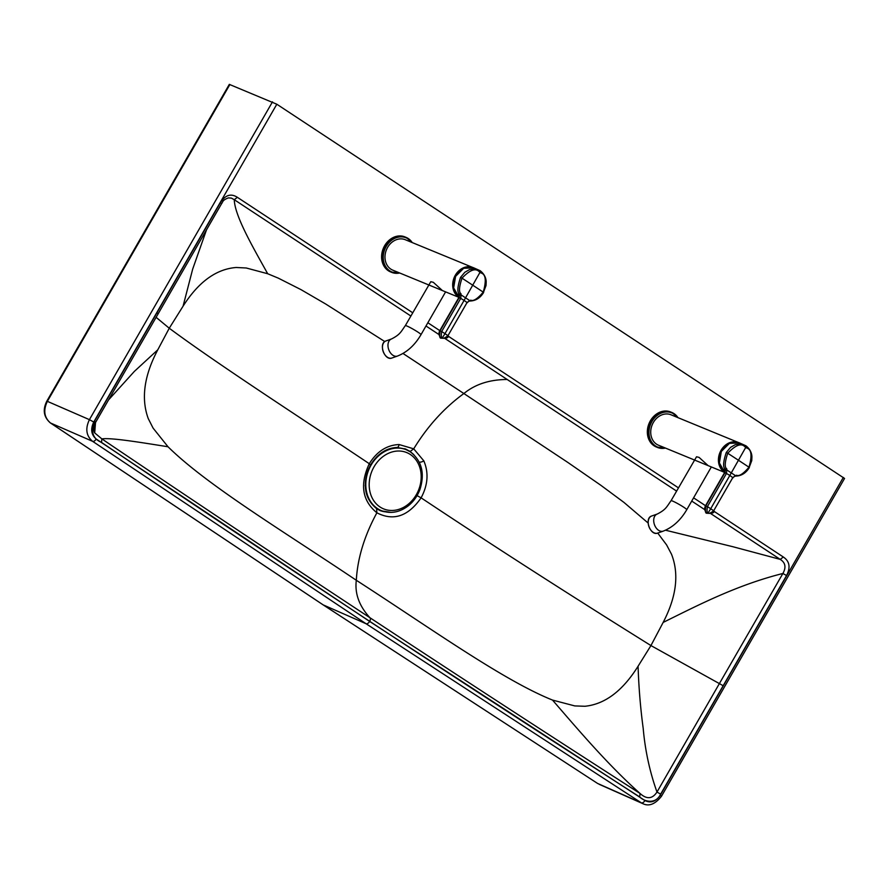 <?xml version="1.0" encoding="UTF-8"?>
<svg xmlns="http://www.w3.org/2000/svg" width="889" height="889" viewBox="0 0 889 889"><rect width="100%" height="100%" fill="white"/><g stroke="black" fill="none" stroke-linecap="round" stroke-linejoin="round"><path stroke-width="1.33" d="M416.208 495.151L421.097 497.84C490.806 544.246 567.415 593.485 650.937 645.57L638.069 666.239C622.644 690.909 604.931 704.244 584.94 706.266L574.805 705.922L552.514 700.076C502.785 680.118 429.865 627.701 356.311 580.273C357.545 558.27 364.401 535.778 376.88 512.797C393.471 521.343 408.207 516.353 421.097 497.84C427.931 485.061 428.842 472.737 423.831 460.858L413.718 448.834L399.083 444.544C386.837 445.067 376.914 451.456 369.291 463.714C359.678 484.383 362.201 500.74 376.88 512.797L376.603 508.697M376.925 508.886L377.092 509.041A4.112 2.278 -56.6 0 0 376.825 508.819L380.492 510.753L376.992 508.953M403.006 353.478L463.88 393.538C444.144 407.94 427.431 426.364 413.718 448.834L410.385 451.29A4.112 2.278 123.4 0 1 409.729 451.19L404.784 448.734M409.729 451.19A4.112 2.289 123.4 0 0 410.385 451.301A4.112 2.278 123.4 0 1 409.729 451.19L413.863 454.657M391.182 512.408L380.47 510.742M369.913 464.647L369.291 463.714C304.527 420.264 220.216 366.012 169.254 328.23L157.775 349.822C144.118 375.658 140.94 398.572 148.241 418.563L153.086 428.098L167.999 446.756C207.037 485.283 283.613 531.344 356.311 580.273C354.644 593.585 359.2 606.076 369.957 617.744C279.868 558.381 192.724 500.274 101.857 438.899C111.092 437.455 142.562 442.744 167.999 446.756M206.559 229.695L192.691 269.067L183.078 306.16C198.503 281.913 216.227 269.023 236.252 267.489L246.286 268L267.678 273.734L278.279 278.135L300.971 289.625L325.73 304.027L384.781 341.554M183.078 306.16L169.254 328.23L156.064 317.295M648.103 522.999L623.934 502.396L600.764 485.227L567.771 462.391L463.88 393.538C475.171 384.248 489.617 379.559 507.197 379.492L676.585 491.095M713.923 511.242L783.32 557.003C789.621 561.237 790.699 567.426 786.554 575.55L782.898 573.472C736.681 585.106 698.209 605.12 663.15 622.433C676.473 596.797 679.263 574.072 671.528 554.258L666.594 544.901L657.727 533.067M663.15 622.433L650.937 645.57L719.379 683.597L656.982 792.055C649.726 771.663 645.125 750.427 643.192 728.324C640.491 708.389 638.791 687.686 638.069 666.239M710.889 513.698L780.242 559.392L732.936 546.735L665.517 530.211M691.731 501.074L704.821 509.697M410.851 316.017L234.274 199.703C234.74 216.383 254.098 249.12 267.678 273.734M507.197 379.492L445.156 338.62M439.088 334.62L425.987 325.996M221.461 203.592L220.416 202.57L94.49 421.164C90.467 431.665 92.812 438.744 101.513 442.411L101.857 438.899L94.701 432.899C93.545 431.443 93.023 424.731 95.723 422.164L221.639 203.581C223.095 201.87 222.139 200.247 228.373 197.891L231.373 198.103L234.274 199.703L237.363 197.314L412.707 312.772M108.447 400.028L134.372 371.391L157.775 349.822M94.69 432.876L95.545 422.175L94.49 421.164M101.513 442.411C192.435 503.841 279.591 561.948 369.691 621.322C459.802 680.674 547.524 737.781 639.736 796.989L640.024 793.444C607.776 764.762 577.194 728.558 552.514 700.076M639.736 796.989C644.558 801.811 655.826 804.545 660.638 794.144L656.982 792.055C652.393 799.044 646.736 799.511 640.024 793.444C547.791 734.192 460.069 677.096 369.957 617.744A3.534 1.967 -56.6 0 1 369.691 621.322M783.32 557.003L780.242 559.392C785.432 562.637 786.321 567.338 782.898 573.472L719.379 683.597L723.157 685.741L660.638 794.144M661.472 796.266C655.204 804.178 649.003 806.645 642.869 803.667L641.347 802.845A3.534 1.967 -57.3 0 0 644.936 800.544C650.759 803.389 655.86 801.634 660.249 795.255L661.472 796.266L844.55 478.449L276.823 104.224L229.318 84.377L46.795 401.217C42.516 409.873 43.705 417.108 50.34 422.908A3.456 1.911 124 0 1 50.162 422.764M46.795 401.217L47.361 401.35C43.105 410.329 44.15 417.552 50.506 422.997L323.174 604.876L366.012 623.711A3.534 1.967 -56.6 0 0 369.635 621.422L96.212 439.033C91.211 434.765 90.389 429.098 93.745 422.031L276.823 104.224M229.884 84.511L47.361 401.35L89.422 419.652C85.144 428.642 86.189 435.854 92.556 441.3A3.534 1.956 -56 0 0 96.212 439.033M597.552 783.42L323.174 604.876A3.456 1.922 123.4 0 1 323.007 604.787L597.552 783.42A3.456 1.922 122.7 0 0 597.708 783.498L641.347 802.845L366.012 623.711L92.556 441.3L50.506 422.997A3.456 1.911 124 0 1 50.34 422.908L323.007 604.787M406.251 449.712A32.904 27.215 112.4 0 0 406.051 449.623A32.904 27.215 112.4 0 0 368.335 469.67A32.904 27.215 112.4 0 0 380.948 510.464A32.904 27.215 112.4 0 0 381.148 510.553M369.568 466.981A25.903 21.425 112.4 0 0 367.313 472.437M378.181 455.668A27.081 22.403 112.4 0 0 377.025 456.513M365.235 485.183A27.081 22.403 112.4 0 0 365.446 486.539M458.802 297.304L392.782 270.156A16.458 13.613 -67.6 0 1 390.871 269.145A16.458 13.613 -67.6 0 1 386.982 248.576A16.458 13.613 -67.6 0 1 405.295 239.719L472.97 267.545A16.458 13.613 112.4 0 0 454.679 276.423A16.458 13.613 112.4 0 0 458.568 296.982A16.458 13.613 112.4 0 0 458.824 297.148M441.966 290.158L433.31 282.302L430.776 281.702L405.328 325.63C401.072 331.508 400.383 334.508 391.427 338.998L385.915 340.954A9.046 6.079 -109.4 0 0 383.192 351.511A9.046 6.079 -109.4 0 0 391.938 358.011C384.548 361.145 378.203 343.154 385.915 340.954M458.224 294.215A3.289 3.134 -135 0 1 458.646 297.882L460.802 298.26L461.024 293.759C458.724 292.27 459.046 287.08 462.002 278.179C477.015 262.333 479.56 274.257 480.204 271.967C478.76 274.145 489.583 269.956 483.238 292.137C477.537 298.793 473.381 301.46 470.77 300.16L467.114 302.404L447.967 335.664C444.533 338.276 442.744 338.887 442.578 337.52L441.255 338.109C439.655 338.587 439.277 336.12 440.144 330.719L459.257 297.482L459.546 294.148L458.224 294.215L458.813 296.726M461.024 293.759L459.546 294.148C457.035 292.559 457.368 286.969 460.535 277.379L464.814 272.29L469.548 269.578L475.015 268.889L480.149 270.689L480.204 271.967L464.091 300.393L467.047 302.516M483.416 292.414L486.027 285.547L486.183 281.935C486.183 281.168 486.227 275.446 480.204 270.723L480.149 270.689M469.959 300.993A1.233 0.689 -89.4 0 0 470.77 300.16M466.992 302.682L447.967 335.664A50.562 4.501 29.9 0 0 444.956 333.653L442.578 337.52C441.266 337.853 440.966 335.864 441.677 331.53L460.735 298.371M458.646 297.882L439.755 330.697A5.756 5.756 0 0 0 440.522 337.487L441.333 338.164C446.189 338.598 448.523 337.864 448.3 335.964L447.912 335.831M439.755 330.697L441.677 331.53A50.562 4.501 -150.1 0 1 444.956 333.653L464.091 300.393L459.257 297.482M441.255 338.109L440.522 337.487M399.75 273.023L390.56 271.912A18.925 15.646 -67.6 0 1 383.281 248.464A18.925 15.646 -67.6 0 1 404.951 236.907L406.017 237.352A18.925 15.646 112.4 0 0 384.348 248.898A18.925 15.646 112.4 0 0 391.627 272.345A18.925 15.646 112.4 0 0 399.717 273.001M724.546 472.381L658.516 445.222A16.458 13.613 -67.6 0 1 656.604 444.222A16.458 13.613 -67.6 0 1 652.726 423.642A16.458 13.613 -67.6 0 1 671.039 414.796L738.703 442.622A16.458 13.613 112.4 0 0 720.423 451.501A16.458 13.613 112.4 0 0 724.302 472.059A16.458 13.613 112.4 0 0 724.557 472.215M707.711 465.236L699.054 457.379L696.52 456.779L671.062 500.696C666.806 506.574 666.117 509.575 657.171 514.075L651.648 516.02A9.046 6.079 -109.4 0 0 648.937 526.577A9.046 6.079 -109.4 0 0 657.682 533.089C650.292 536.211 643.936 518.22 651.648 516.02M723.968 469.292A3.289 3.134 -135 0 1 724.391 472.948L726.546 473.337L726.769 468.836C724.457 467.336 724.779 462.147 727.735 453.257C742.76 437.41 745.293 449.334 745.938 447.045C744.504 449.212 755.328 445.033 748.983 467.214C743.282 473.859 739.126 476.537 736.514 475.237L732.847 477.482L713.7 510.742C710.278 513.342 708.477 513.964 708.322 512.586L706.999 513.186C705.388 513.664 705.021 511.197 705.888 505.797L725.002 472.559L725.291 469.225L723.968 469.292L724.557 471.803M726.769 468.836L725.291 469.225C722.779 467.625 723.101 462.036 726.28 452.457L730.558 447.356L735.292 444.656L740.759 443.955L745.882 445.767L745.938 447.045L729.825 475.459L732.78 477.593M749.149 467.492L751.761 460.613L751.927 457.002C751.916 456.235 751.961 450.512 745.949 445.8L745.882 445.767M735.703 476.06A1.233 0.689 -89.4 0 0 736.514 475.237M732.736 477.749L713.7 510.742A50.562 4.501 29.9 0 0 710.7 508.73L708.322 512.586C707.011 512.931 706.711 510.942 707.422 506.608L726.48 473.448M724.391 472.948L705.499 505.774A5.756 5.756 0 0 0 706.266 512.553L707.066 513.242C711.933 513.675 714.256 512.931 714.045 511.031L713.656 510.897M705.499 505.774L707.422 506.608A50.562 4.501 -150.1 0 1 710.7 508.73L729.825 475.459L725.002 472.559M706.999 513.186L706.266 512.553M665.494 448.089L656.304 446.978A18.925 15.646 -67.6 0 1 649.026 423.531A18.925 15.646 -67.6 0 1 670.695 411.985L671.762 412.429A18.925 15.646 112.4 0 0 650.092 423.975A18.925 15.646 112.4 0 0 657.371 447.423A18.925 15.646 112.4 0 0 665.45 448.078M405.306 448.923A33.315 27.559 -67.6 0 1 409.318 451.212M385.104 511.82A33.315 27.559 -67.6 0 1 379.947 510.519M399.083 444.544A4.112 2.167 89.3 0 1 397.05 447.478C386.415 447.934 377.603 453.712 370.624 464.825C361.99 483.738 364.057 498.396 376.825 508.808M423.831 460.858A4.112 1.845 155.6 0 1 419.252 462.136M448.189 336.142L678.451 487.861M693.587 497.84L705.533 505.708M439.799 330.619L427.853 322.751M220.416 202.57C225.339 194.958 230.984 193.202 237.363 197.314M156.909 312.695L157.909 313.695M786.554 575.55L723.157 685.741M644.936 800.544L369.635 621.422M660.249 795.255L843.328 477.437M93.745 422.031L89.422 419.652L272.501 101.835M365.479 486.939A26.448 21.869 -67.6 0 1 365.246 485.772M377.303 456.246A26.448 21.869 -67.6 0 1 378.325 455.546M366.824 494.195A28.37 23.47 -67.6 0 1 366.179 492.85M382.937 451.845A28.37 23.47 -67.6 0 1 384.348 451.323M410.251 451.801A32.904 27.215 112.4 0 0 406.462 449.801A32.904 27.215 112.4 0 0 368.746 469.837A32.904 27.215 112.4 0 0 381.348 510.63C390.649 514.064 399.672 512.42 408.44 505.685C413.596 501.474 417.419 496.118 419.897 489.639C425.02 473.481 421.853 460.891 410.385 451.879L406.051 449.623M410.307 454.468A30.437 25.181 112.4 0 0 369.302 481.838A30.437 25.181 112.4 0 0 405.951 505.93A30.437 25.181 112.4 0 0 410.307 454.468M470.403 267.033A16.291 13.468 112.4 0 0 454.235 278.001A16.291 13.468 112.4 0 0 458.735 296.882A16.291 13.468 112.4 0 0 458.824 296.937A16.458 13.613 112.4 0 1 455.613 276.368A16.458 13.613 112.4 0 1 473.759 267.845L463.691 268.289L455.601 276.357L453.634 287.88L458.824 296.915M445.6 291.881L421.008 334.642A9.046 0.8 -150.1 0 0 417.874 332.075A9.046 0.8 -150.1 0 0 409.829 327.396A9.046 0.8 -150.1 0 0 405.328 325.63M421.008 334.642C414.863 345.154 407.006 352.3 397.45 356.067A9.046 6.079 -109.4 0 1 392.905 355.267A9.046 6.079 -109.4 0 1 388.015 346.41A9.046 6.079 -109.4 0 1 391.427 338.998M384.948 354.855A8.723 5.856 -109.4 0 1 382.459 347.799M474.17 268.022A16.458 13.613 112.4 0 0 473.759 267.845L480.216 270.723M469.003 301.138L470.103 301.015C475.726 300.826 480.227 297.982 483.627 292.47L483.238 292.137A329.286 29.27 29.9 0 0 472.804 285.236A329.286 29.27 -150.1 0 0 462.002 278.179L460.535 277.379M467.303 302.704L469.492 300.415L461.391 295.104L459.813 295.104M458.113 295.904A3.289 2.7 145.6 0 1 458.757 296.504M412.229 242.575A18.925 15.646 112.4 0 0 406.017 237.352L412.263 242.586M411.785 242.386A18.513 15.313 112.4 0 0 384.881 249.12A18.513 15.313 112.4 0 0 399.261 272.823M736.148 442.1A16.291 13.468 112.4 0 0 719.979 453.079A16.291 13.468 112.4 0 0 724.468 471.948A16.291 13.468 112.4 0 0 724.568 472.015A16.458 13.613 112.4 0 1 721.357 451.434A16.458 13.613 112.4 0 1 739.492 442.911L729.436 443.367L721.335 451.434L719.379 462.958L724.568 471.992M711.344 466.947L686.753 509.719A9.046 0.8 -150.1 0 0 683.619 507.141A9.046 0.8 -150.1 0 0 675.573 502.474A9.046 0.8 -150.1 0 0 671.062 500.696M686.753 509.719C680.596 520.232 672.751 527.366 663.194 531.144A9.046 6.079 -109.4 0 1 658.638 530.344A9.046 6.079 -109.4 0 1 653.748 521.476A9.046 6.079 -109.4 0 1 657.171 514.075M650.692 529.922A8.723 5.856 -109.4 0 1 648.203 522.865M739.915 443.1A16.458 13.613 112.4 0 0 739.492 442.911L745.949 445.8M734.736 476.215L735.848 476.093C741.459 475.904 745.971 473.048 749.371 467.536L748.983 467.214A329.286 29.27 29.9 0 0 738.537 460.313A329.286 29.27 -150.1 0 0 727.735 453.257L726.28 452.457M733.036 477.782L735.236 475.493L727.135 470.17L725.557 470.17M723.846 470.97A3.289 2.7 145.6 0 1 724.491 471.581L724.524 471.615M677.974 417.641A18.925 15.646 112.4 0 0 671.762 412.429L678.007 417.663M677.518 417.463A18.513 15.313 112.4 0 0 650.615 424.186A18.513 15.313 112.4 0 0 665.005 447.9M397.05 447.478L405.829 449.123M599.23 784.32L642.869 803.667M397.45 356.067L391.938 358.011M458.524 298.048L458.78 296.548M663.194 531.144L657.682 533.089M724.268 473.115L724.491 471.559"/></g></svg>
